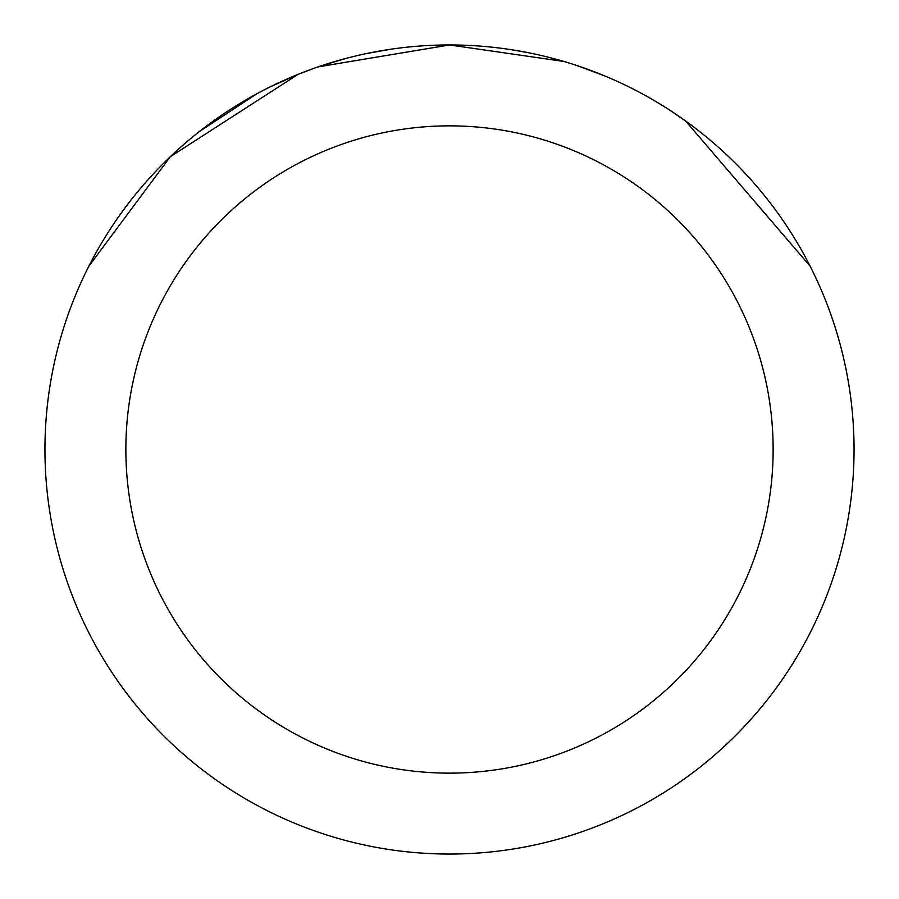 <?xml version="1.0" encoding="UTF-8"?>
<svg xmlns="http://www.w3.org/2000/svg" width="899" height="899" viewBox="0 0 899 899"><rect width="100%" height="100%" fill="white"/><g stroke="black" fill="none" stroke-linecap="round" stroke-linejoin="round"><path stroke-width="1.35" d="M318.325 66.863L449.478 44.95L563.887 61.458M576.664 65.458L604.072 75.651M437.476 45.13L449.5 44.95A404.55 404.55 0 0 1 854.05 449.5A404.55 404.55 0 0 1 449.5 854.05A404.55 404.55 0 0 1 44.95 449.5A404.55 404.55 0 0 1 449.5 44.95L470.57 45.501M511.104 49.67L527.735 52.591M670.665 110.757L685.6 120.994L810.145 266.205M449.5 125.86A323.64 323.64 0 0 1 773.14 449.5A323.64 323.64 0 0 1 449.5 773.14A323.64 323.64 0 0 1 125.86 449.5A323.64 323.64 0 0 1 449.5 125.86M312.852 68.729L297.839 74.46L269.891 87.012M88.9 266.126L170.327 156.707L297.839 74.505M199.398 131.524L256.945 93.721M321.977 65.582L346.531 58.278M358.847 55.244L363.376 54.221M366.635 53.524L391.132 49.187M449.5 44.984L318.336 66.807"/></g></svg>
